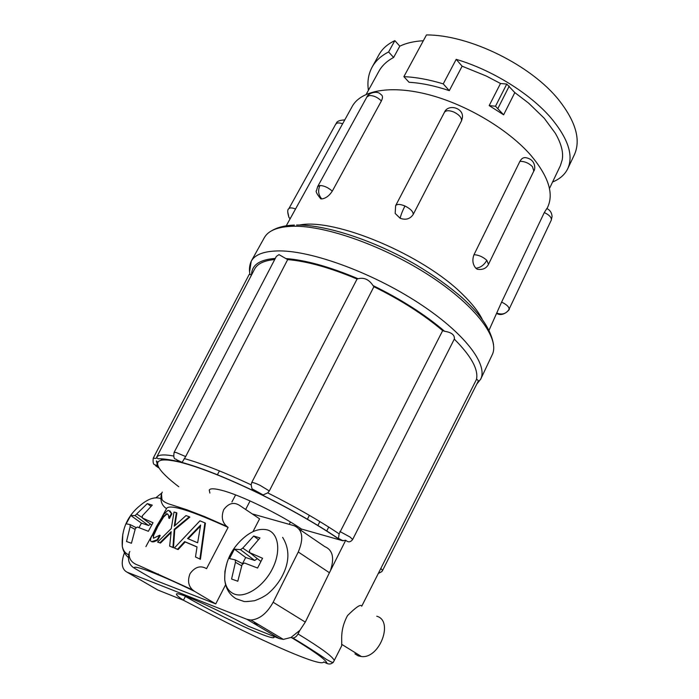 <?xml version="1.0" encoding="UTF-8"?>
<svg xmlns="http://www.w3.org/2000/svg" width="699" height="699" viewBox="0 0 699 699"><rect width="100%" height="100%" fill="white"/><g stroke="black" fill="none" stroke-linecap="round" stroke-linejoin="round"><path stroke-width="1.05" d="M474.009 254.681C478.666 254.969 482.939 256.839 486.819 260.299L488.479 264.353C486.303 268.468 482.546 270.102 477.199 269.237L475.827 268.189C472.655 264.388 472.052 259.888 474.009 254.681L519.916 161.329C521.637 158.219 523.866 157.074 526.609 157.869M332.287 191.159C329.281 195.781 325.778 198.376 321.776 198.918L320.745 198.839C316.752 193.938 315.354 191.15 316.56 190.46L317.669 186.554L319.941 185.497C324.118 185.681 328.233 187.568 332.287 191.159L381.383 100.953C377.574 97.248 373.554 95.448 369.325 95.553L366.931 96.916C368.373 92.88 377.582 90.285 380.702 94.382C382.799 95.352 383.026 97.545 381.383 100.953M413.223 214.41C410.182 218.979 405.831 220.272 400.169 218.289L395.18 213.44L395.625 205.681C396.997 203.925 400.099 204.029 404.939 205.995C410.514 208.791 413.266 211.596 413.223 214.41L461.523 120.813C461.786 117.659 459.217 114.723 453.8 112.015C449.055 110.189 445.927 110.311 444.398 112.382C448.015 103.312 464.363 107.987 462.327 118.052L461.523 120.813M489.099 330.077L501.611 302.108L544.303 212.557L546.828 208.547C550.008 210.023 551.764 212.662 552.079 216.454L551.293 220.08C551.712 217.494 549.379 214.986 544.303 212.557M454.35 339.164C454.874 335.013 451.615 332.383 444.59 331.282L442.659 330.627C423.847 314.672 400.929 300.037 373.895 286.712L373.013 285.568C369.046 279.513 364.065 277.232 358.071 278.735L357.075 279.032C330.059 267.682 306.922 261.208 287.665 259.609L279.015 254.637L276.358 256.384L174.086 452.454L175.93 452.436L185.663 456.561L182.116 462.345L177.354 461.253L177.45 460.458L181.81 462.354M275.301 258.412C259.504 259.617 251.588 265.113 251.57 274.908L249.263 274.323L153.238 458.151C152.26 467.299 156.139 463.891 157.52 465.814L158.638 467.806L155.685 465.787L157.668 466.015M156.436 460.903L157.52 465.814M226.852 622.652L183.4 600.24C178.49 596.946 176.183 594.901 176.48 594.115C176.288 590.961 214.549 607.903 248.136 626.129L279.417 638.633L283.383 639.402L290.985 637.462L299.862 630.349L298.019 633.958C320.824 647.859 332.899 656.711 334.244 660.494L341.75 645.666L341.645 644.303C342.222 640.616 339.67 629.965 347.552 615.557C356.21 606.933 360.937 603.805 361.741 606.182L476.491 379.382C478.597 369.491 471.205 356.071 454.298 339.111L352.654 539.479C350.68 542.057 348.591 542.503 346.407 540.816L345.717 540.257L329.421 572.726L298.272 551.992L273.152 602.25L305.288 622.11L329.421 572.726M254.087 490.899L257.669 492.14L261.644 494.577L254.087 490.899L251.989 488.793L251.142 484.826L251.771 482.432L357.075 279.032M373.895 286.712L269.325 490.951L267.717 492.865L263.121 494.918L261.644 494.577M128.607 554.735C125.331 553.39 123.225 550.62 122.281 546.417C121.294 529.571 127.332 515.853 140.403 505.263C147.603 499.191 154.016 496.832 159.643 498.212L160.796 498.632M282.623 537.348C290.137 549.536 289.604 563.184 281.015 578.274C277.407 584.329 272.977 589.537 267.717 593.888C264.502 596.413 260.107 598.694 254.523 600.721C248.066 601.559 244.484 601.787 243.768 601.393L236.14 598.755C229.386 594.727 225.576 588.296 224.711 579.454C224.562 565.474 229.089 553.381 238.28 543.175C248.232 532.297 257.87 527.859 267.201 529.859C278.604 532.996 281.374 551.17 272.4 568.82C263.584 586.522 245.419 598.431 234.357 594.071C228.783 591.8 225.567 586.924 224.711 579.454L224.921 571.38L227.018 562.686M299.399 225.043C334.533 217.66 423.603 254.934 462.887 294.637C471.851 303.375 478.256 311.466 482.074 318.927M546.967 208.608L547.78 206.913C553.923 193.37 548.322 176.218 530.978 155.44C508.505 129.577 466.766 104.632 428.758 94.688C390.706 84.728 360.929 90.354 352.226 106.405L286.241 225.821M549.458 188.52L560.362 165.724L562.171 160.001C563.63 152.6 561.349 143.688 555.329 133.273L544.25 118.253L528.61 103.12L514.726 92.504L506.766 84.063L500.501 83.487L489.195 105.584L495.504 106.239L506.766 84.063M514.831 92.574L503.63 114.819L489.195 105.584M500.501 83.487L486.242 76.008L462.126 66.195L449.291 90.652C434.865 85.802 421.445 83.006 409.029 82.272L403.882 76.654L426.469 34.95C469.317 34.697 531.502 65.295 559.13 100.403C575.967 121.993 581.018 140.184 574.281 154.96L567.719 168.747C573.757 155.423 568.086 138.385 550.716 117.624C530.06 93.666 492.297 69.97 456.194 59.354L462.126 66.195M423.332 40.734C414.053 41.258 406.215 43.067 399.802 46.169L393.616 57.458C386.879 61.049 381.951 65.697 378.823 71.412L366.206 94.339M552.568 182.02C559.768 179.075 564.827 174.645 567.719 168.747M495.504 106.239L503.63 114.819M382.536 570.533L478.457 380.763L476.552 379.103M354.935 653.853L358.159 655.845L361.47 656.562C379.749 658.808 393.904 620.686 376.77 616.238M209.883 493.057L209.246 490.034C210.233 488.313 214.436 488.418 221.863 490.349C240.465 495.041 279.696 514.062 301.514 529.056L300.885 530.314M254.698 622.302L254.34 623.019L258.962 624.845M273.685 636.343L274.078 637.436C273.335 638.37 268.538 637.069 259.705 633.521C241.225 626.129 207.839 609.441 185.392 596.43M319.854 521.568L317.862 525.561M307.368 519.313L309.36 515.329M128.284 557.4C125.121 554.639 123.12 550.978 122.281 546.417L122.806 533.975M162.168 516.613L166.781 508.121C170.818 504.294 191.264 510.716 228.11 527.387L226.712 526.321C222.099 522.162 221.111 516.605 223.732 509.667C228.521 503.175 233.807 501.76 239.591 505.412L259.582 518.824L252.968 531.651M162.282 492.07L161.504 493.826C160.019 500.082 161.469 504.861 165.846 508.173M129.831 551.494L129.228 552.76C127.349 559.829 129.062 564.958 134.348 568.173C132.12 563.936 159.8 574.351 194.654 591.406L192.636 589.912C188.276 585.814 187.419 580.388 190.067 573.634C195.021 566.854 200.517 565.194 206.546 568.654L228.11 527.387M393.616 57.458L388.6 51.953C381.06 55.815 375.564 60.883 372.104 67.148C368.39 74.015 367.158 81.748 368.408 90.337M399.802 46.169L394.839 40.638L388.6 51.953M394.839 40.638C387.543 44.098 382.274 48.755 379.041 54.618L372.104 67.148M403.882 76.654C415.975 77.17 429.09 79.581 443.245 83.88L449.291 90.652M443.245 83.88L456.194 59.354M254.427 269.421L254.654 268.984C257.564 263.645 264.248 260.5 274.716 259.539M161.146 460.213L161.792 458.955M267.717 492.865C294.987 506.592 318.788 520.257 339.137 533.861L442.659 330.627M287.665 259.609L185.663 456.561M361.733 606.225L379.828 570.445M334.244 660.494L341.75 645.666M334.07 660.887L333.257 662.11C331.71 663.989 329.631 664.461 327.036 663.534L323.759 661.892C322.99 664.303 313.196 661.673 294.375 653.984C275.292 646.103 252.68 635.609 226.52 622.494M298.019 633.958C296.594 636.509 294.847 637.846 292.802 637.977L291.841 637.803C315.214 651.94 326.949 660.52 327.036 663.534M290.985 637.462L291.841 637.803M299.862 630.349L305.288 622.11M345.717 540.257L342.562 540.694L301.514 529.056M299.198 529.16L324.799 546.627C332.558 549.912 334.533 557.619 330.714 569.737M339.137 533.861L338.473 538.396L342.562 540.694M340.474 540.091L338.849 538.789M252.234 513.896L294.192 525.735C302.632 529.562 303.986 538.309 298.272 551.992M155.886 497.758L161.845 492.961M235.624 494.918L231.919 501.978M124.474 552.717C120.848 562.704 121.661 569.169 126.921 572.114L157.782 590L183.4 600.24L185.523 596.186M157.817 574.639L158.192 573.931M225.628 584.74L215.746 603.91L154.855 580.161L134.348 568.173M126.921 572.114L246.965 619.331L250.915 620.048C259.6 619.27 267.018 613.338 273.152 602.25M194.654 591.406L215.746 603.91M197.004 546.976L185.174 541.952L178.123 549.571L174.925 548.296L177.581 549.248L184.641 541.62L185.174 541.952M199.888 558.973L204.894 522.861L205.419 523.193L200.421 559.305L195.493 556.963L200.421 559.305M167.804 514.184L166.607 514.211L163.531 517.103L157.895 526.338L153.614 535.443L153.361 537.942M159.687 535.207L153.597 538.213L153.098 535.128L157.38 526.015L163.016 516.779L166.825 513.748C168.109 513.887 168.756 515.338 168.782 518.099L171.404 513.52L168.73 510.392L167.673 510.567L163.583 514.516L156.62 526.225L151.01 537.706C150.154 540.275 150.416 541.576 151.805 541.638L157.205 539.803L159.687 535.207L160.211 535.539L157.738 540.126L153.675 541.856L151.386 541.524M169.962 510.925L171.928 513.852L169.438 518.457L168.782 518.099M176.358 512.647L174.007 512.061L171.255 528.584L157.59 542.083L159.914 542.765L171.168 531.686L169.656 546.137L172.95 547.396L174.217 529.326L189.333 516.771L185.995 515.6L174.252 526.198L176.358 512.647L176.873 512.979L174.899 525.587M189.333 516.771L189.857 517.103L174.75 529.659L173.483 547.728L169.656 546.137M171.045 532.629L160.447 543.088L157.59 542.083M242.099 564.547L237.8 581.245L231.579 579.025L235.449 562.302L235.196 559.873L229.517 558.588L234.41 549.134L240.456 549.667L242.771 548.103L253.685 536.028L259.976 537.95L249.447 550.244L249.726 552.664L262.553 558.274L257.59 568.034L244.44 562.975L242.099 564.547M135.396 528.461L131.438 543.254L126.519 541.498L130.136 526.688L130.093 524.582L126.161 523.822L130.757 515.478L135.029 515.6L147.306 503.612L152.286 505.132L142.29 515.871L142.36 517.968L153.029 522.712L148.363 531.292L137.397 527.037L135.396 528.461M178.123 549.571L177.581 549.248M184.641 541.62L197.022 546.889L195.493 556.963M204.894 522.861L199.931 520.825L174.392 547.964M153.098 535.128L153.614 535.443M157.38 526.015L157.895 526.338M163.016 516.779L163.531 517.103M166.825 513.748L167.341 514.08M168.913 518.125L169.438 518.457M171.404 513.52L171.928 513.852M151.805 541.638L152.33 541.952M154.418 541.131L154.951 541.445M157.205 539.803L157.738 540.126M159.914 542.765L160.447 543.088M172.95 547.396L173.483 547.728M174.217 529.326L174.75 529.659M260.779 561.349L249.726 552.664M258.289 539.523L253.685 536.028M250.784 553.503L242.771 548.103M240.456 549.667L254.663 560.458L245.681 557.496L234.41 549.134M245.681 557.496L242.544 563.612M243.069 563.875L235.196 559.873M235.449 562.302L241.627 565.797M151.631 524.932L142.36 517.968M150.94 506.268L147.306 503.612M142.351 517.653L137.013 514.176M135.029 515.6L148.564 525.491L141.434 523.14L130.757 515.478M141.434 523.14L138.979 527.623M136.401 527.728L130.093 524.582M130.136 526.688L135.029 529.388M197.642 542.791L187.568 538.527L200.657 525.036L197.642 542.791M257.346 558.658L254.663 560.458M150.521 524.101L148.564 525.491M200.464 526.094L188.171 538.78M486.819 260.299C484.005 265.174 480.344 267.796 475.827 268.189M319.941 185.497C317.739 190.53 318.351 195.004 321.776 198.918M404.939 205.995C402.353 211.159 400.763 215.257 400.169 218.289M287.77 212.042L288.897 217.302C287.394 212.33 287.359 209.482 288.801 208.774C289.718 207.559 291.972 207.62 295.555 208.966M290.059 218.909L288.897 217.302L290.129 218.787M501.611 302.108C506.819 304.633 509.3 307.027 509.047 309.308L508.959 309.491M509.047 309.308C506.347 313.711 502.363 315.004 497.076 313.178M249.639 271.395L251.221 261.216L264.327 237.695C268.355 230.46 278.019 226.642 293.309 226.24C326.398 225.489 385.525 246.616 430.968 276.568C476.543 306.494 500.161 339.032 492.201 354.804L480.702 379.155L476.753 384.135M249.997 274.506C248.993 269.831 249.394 265.402 251.221 261.216C255.039 254.366 264.537 250.932 279.731 250.906C312.61 250.976 371.973 272.706 417.932 302.571C464.014 332.427 488.269 364.231 480.702 379.155L476.875 383.891M156.174 458.43L153.238 458.151M378.386 573.329L381.768 571.642L382.571 570.48L381.768 571.642L378.308 573.486M352.654 539.479L350.033 537.033L339.863 531.476M251.771 482.432C253.239 482.45 256.035 483.428 260.142 485.386L269.325 490.951M497.985 108.301L509.23 86.108M382.58 570.445L380.806 568.392M519.916 161.329C524.6 161.286 528.776 163.05 532.437 166.642L533.809 171.063C535.39 169.665 536.063 159.966 526.609 157.86M342.624 123.793C339.085 122.552 336.804 122.657 335.765 124.099C336.953 124.413 334.419 120.385 344.756 119.931M285.83 258.551C305.76 260.072 329.841 266.8 358.071 278.735M373.013 285.568C401.261 299.399 425.123 314.646 444.59 331.282M177.424 461.279C168.782 459.444 162.351 458.614 158.123 458.789L156.55 457.391C158.096 454.682 163.767 454.219 173.579 456.019M184.256 458.561C202.002 463.533 224.3 472.288 251.142 484.826M178.787 486.749C168.066 478.588 161.364 472.087 158.673 467.247C154.724 459.671 161.836 457.985 180.01 462.188C199.599 467.168 225.55 477.426 257.861 492.961C289.989 508.723 317.451 524.416 340.264 540.047M156.34 461.139L158 462.153M246.965 619.331L279.417 638.633M551.258 220.176L509.012 309.386C511.039 307.743 503.83 317.538 496.937 313.563M271.841 230.661C277.582 227.262 285.105 225.401 294.41 225.069M174.086 452.454C172.871 461.025 176.288 458.291 176.611 459.776L182.116 462.345M251.989 488.793L263.121 494.918M326.713 531.074L328.705 527.055M226.712 526.321L204.449 516.535L186.799 509.737L168.415 503.787C164.291 502.127 162.116 500.528 161.897 498.981L161.495 493.826M192.636 589.912L138.76 565.465C131.727 563.106 128.546 558.868 129.228 552.76M488.479 264.353L533.809 171.063M317.669 186.554L366.931 96.916M395.625 205.681L444.398 112.382M288.801 208.774L335.765 124.099M296.612 225.026C325.647 224.597 374.096 240.316 416.01 264.807C433.852 275.458 449.326 286.511 462.432 297.966C478.055 312.191 490.558 327.403 493.546 344.616M156.55 457.391L254.654 268.984M361.47 656.562L341.645 644.303M333.257 662.11C333.746 663.176 331.44 662.259 326.319 659.358C318.63 653.984 302.562 643.665 292.794 637.986M338.473 538.396L343.148 540.825M259.364 493.581C290.635 509.012 317.477 524.355 339.889 539.611M256.341 492.113C225.725 477.461 200.77 467.526 181.487 462.301M217.337 474.857L219.442 470.908M283.383 639.402L250.915 620.048M299.522 529.379L300.151 528.138M289.246 524.337L290.435 521.996M245.646 509.475L250.085 500.938M151.832 535.679L145.899 546.609M166.091 513.887L166.607 514.211M153.151 541.542L153.675 541.856"/></g></svg>
